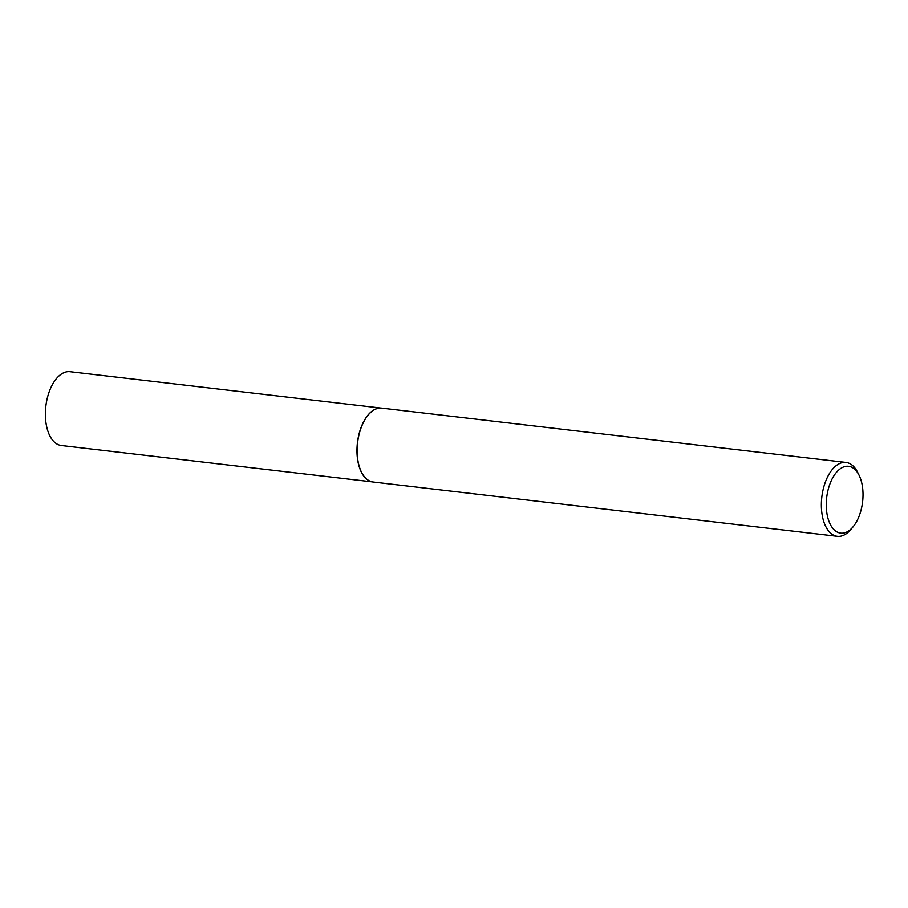 <?xml version="1.0" encoding="UTF-8"?>
<svg xmlns="http://www.w3.org/2000/svg" width="908" height="908" viewBox="0 0 908 908"><rect width="100%" height="100%" fill="white"/><g stroke="black" fill="none" stroke-linecap="round" stroke-linejoin="round"><path stroke-width="1.36" d="M370.827 481.478A37.16 19.965 -83.3 0 1 370.748 481.456A37.16 19.965 -83.3 0 1 357.071 446.929A37.16 19.965 -83.3 0 1 374.709 409.474A37.16 19.965 -83.3 0 1 379.328 408.112A37.16 19.965 -83.3 0 1 379.419 408.101M372.235 481.864L61.358 445.499A37.16 19.965 -83.3 0 1 45.4 412.55A37.16 19.965 -83.3 0 1 63.129 373.029A37.16 19.965 -83.3 0 1 69.995 371.678L380.872 408.055M853.066 526.822L850.989 529.33A37.194 19.987 -83.3 0 1 844.224 534.971A37.194 19.987 -83.3 0 1 837.346 536.322L373.12 482.012A37.194 19.987 -83.3 0 1 370.918 481.512A37.194 19.987 -83.3 0 1 357.23 446.952A37.194 19.987 -83.3 0 1 374.891 409.463A37.194 19.987 -83.3 0 1 379.499 408.089A37.194 19.987 -83.3 0 1 381.757 408.123L845.995 462.433A37.194 19.987 -83.3 0 1 857.651 472.376L859.093 475.293A33.653 18.081 96.7 0 0 842.329 467.506A33.653 18.081 96.7 0 0 826.405 508.9A33.653 18.081 96.7 0 0 846.948 531.929A33.653 18.081 96.7 0 0 853.066 526.822A33.653 18.081 96.7 0 0 859.093 475.293M837.346 536.322A37.194 19.987 -83.3 0 1 821.377 503.338A37.194 19.987 -83.3 0 1 839.117 463.772A37.194 19.987 -83.3 0 1 845.995 462.433"/></g></svg>
